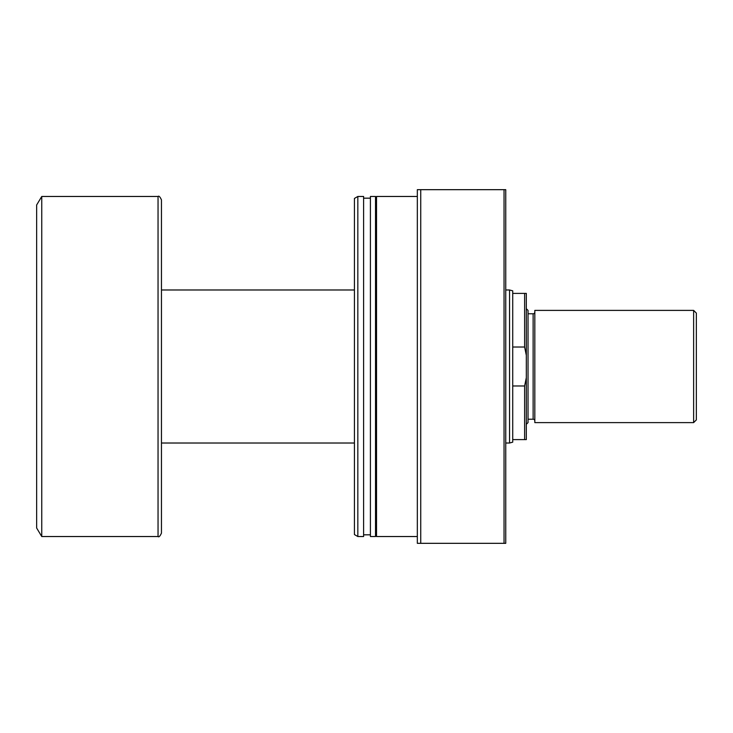 <?xml version="1.0" encoding="UTF-8"?>
<svg xmlns="http://www.w3.org/2000/svg" width="733" height="733" viewBox="0 0 733 733"><rect width="100%" height="100%" fill="white"/><g stroke="black" fill="none" stroke-linecap="round" stroke-linejoin="round"><path stroke-width="1.1" d="M524.626 347.021L512.724 347.021L512.724 385.979L524.626 385.979L526.321 377.678L526.321 355.322L524.626 347.021L524.626 293.392L526.321 293.392L526.321 355.322M512.724 385.979L512.724 442.164L509.545 443.016L509.545 289.984L505.752 289.984M354.424 443.016L161.452 443.016L161.452 199.871L161.452 289.984L354.424 289.984M158.044 536.529L41.754 536.529L41.754 196.471L158.044 196.471L158.044 536.529C158.878 537.39 160.014 536.254 161.452 533.129L161.452 366.5M41.754 536.529L36.65 528.026L36.65 204.974L41.754 196.471M512.724 439.608L524.626 439.608L524.626 385.979M512.724 347.021L512.724 293.392L524.626 293.392M509.545 289.984L512.724 290.836L512.724 293.392M526.321 377.678L526.321 439.608L524.626 439.608M417.334 196.471L376.533 196.471L376.533 536.529L417.334 536.529M370.412 366.5L370.412 536.529L375.516 536.529L375.516 196.471L370.412 196.471L370.412 366.5M357.832 366.5L357.832 536.529L363.614 536.529L363.614 196.471L357.832 196.471L357.832 366.5M357.832 196.471L354.424 198.441L354.424 534.559L357.832 536.529M420.742 189.673L420.742 543.327L417.334 543.327L417.334 189.673L504.047 189.673L504.047 543.327L420.742 543.327M504.047 189.673L505.752 189.673L505.752 543.327L504.047 543.327M696.35 313.11L696.35 419.89L693.629 422.611L693.629 310.389L696.35 313.11M526.321 308.694L528.026 310.389L528.026 422.611L526.321 424.306M528.026 419.212L533.129 419.212A1.704 1.704 0 0 1 534.824 420.907M528.026 313.788L533.129 313.788A1.704 1.704 0 0 0 534.824 312.093M693.629 422.611L534.824 422.611L534.824 310.389L693.629 310.389M533.129 419.212L533.129 313.788M509.545 443.016L505.752 443.016M158.044 196.471C158.878 195.61 160.014 196.746 161.452 199.871M375.516 534.824L376.533 534.824M363.614 534.824L370.412 534.824M363.614 198.176L370.412 198.176M375.516 198.176L376.533 198.176"/></g></svg>
